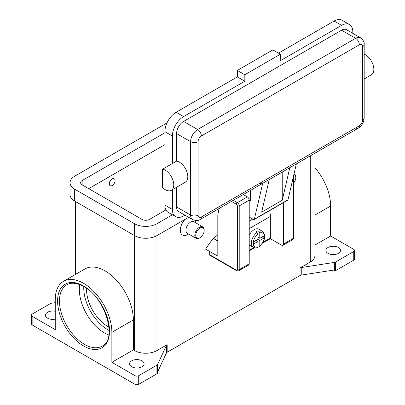 <?xml version="1.0" encoding="UTF-8"?>
<svg xmlns="http://www.w3.org/2000/svg" width="405" height="405" viewBox="0 0 405 405"><rect width="100%" height="100%" fill="white"/><g stroke="black" fill="none" stroke-linecap="round" stroke-linejoin="round"><path stroke-width="0.61" d="M256.046 240.454L257.919 241.532L253.889 243.861L253.889 241.699L257.919 239.375L257.919 234.065L256.983 232.435A9.254 5.346 120 0 0 251.707 240.575A9.254 5.346 120 0 0 253.292 247.389L249.551 245.233A9.254 5.346 -60 0 1 249.222 245.01M249.222 235.138A9.254 5.346 -60 0 1 254.178 229.66A9.254 5.346 -60 0 1 258.805 229.2L262.546 231.361A9.254 5.346 120 0 0 258.851 231.356L259.787 232.986L259.787 238.297L263.817 235.968L263.817 238.13L259.787 240.454L257.919 239.375M256.983 232.435L256.046 231.893A9.254 5.346 -60 0 1 256.983 231.275A9.254 5.346 -60 0 1 257.919 230.815L258.851 231.356M269.836 210.494A79.993 46.185 -120 0 1 270.069 216.594L270.069 236.677A1.853 1.068 -60 0 1 269.69 237.968A1.853 1.068 -60 0 1 268.763 238.94L263.093 242.215M236.687 270.748L238.672 270.813L248.675 265.037A2.643 1.529 -120 0 0 249.222 263.827L249.222 200.131L239.218 205.907A1.321 0.764 180 0 1 238.282 206.13A1.321 0.764 180 0 1 237.35 205.907L237.35 269.603A1.321 0.764 60 0 1 236.414 270.14A1.321 0.764 -60 0 0 236.687 270.748L209.577 255.094A1.321 0.764 120 0 0 210.235 255.028M236.414 270.14L209.304 254.487A1.321 0.764 120 0 0 209.577 255.094M293.443 176.403L293.443 238.297A1.321 0.764 0 0 0 293.833 237.755L293.833 174.737M168.166 172.459A11.902 6.87 60 0 1 171.31 190.304A11.902 6.87 60 0 1 162.557 187.54L162.557 169.219A11.902 6.87 60 0 1 168.166 172.459M359.356 44.788A5.29 3.053 -120 0 0 358.258 41.097A5.29 3.053 -120 0 0 355.615 38.308L197.615 129.529A5.29 3.053 60 0 1 200.257 132.319A5.29 3.053 60 0 1 201.356 136.004L359.356 44.788A4.627 2.673 -60 0 1 362.627 46.676A5.29 3.053 0 0 0 364.176 44.515C364.551 42.353 363.351 40.12 360.572 37.817L346.548 29.722A9.917 5.726 120 0 0 341.592 30.213L183.592 121.434A9.917 5.726 120 0 0 176.58 133.579L176.58 161.124A11.902 6.87 60 0 1 182.189 164.359A11.902 6.87 60 0 1 185.333 182.204L171.31 190.304M364.176 54.154A11.902 6.87 60 0 1 368.236 56.948A11.902 6.87 60 0 1 371.38 74.793L364.176 78.955M282.224 172.069L282.224 200.273L261.655 212.144L269.244 179.531L262.703 183.308A5.29 3.053 60 0 1 262.43 183.5L200.257 219.394A5.29 3.053 -120 0 0 201.356 216.974A4.627 2.673 -60 0 1 198.08 215.085L198.08 141.674A4.627 2.673 -60 0 1 201.356 136.004M183.592 121.434L197.615 129.529A9.917 5.726 120 0 0 190.603 141.674L190.603 215.085A9.917 5.726 120 0 0 192.659 219.621C196.04 220.877 198.571 220.801 200.257 219.394L262.43 183.5A5.29 3.053 60 0 1 259.787 183.237M262.703 183.308L254.35 219.211A1.321 0.764 60 0 1 254.097 219.581L287.758 200.151A1.321 0.764 -120 0 0 288.006 199.776L296.359 163.878L289.813 167.655A5.29 3.053 60 0 1 289.545 167.847L269.234 179.572L289.545 167.847A5.29 3.053 60 0 1 286.902 167.584M362.627 46.676L362.627 120.082A4.627 2.673 -60 0 1 359.356 125.752A5.29 3.053 60 0 1 358.258 128.172L296.349 163.919L358.258 128.172A5.29 3.053 60 0 1 355.615 127.909M364.176 44.515L364.176 117.926A5.29 3.053 0 0 1 362.627 120.082M204.16 230.465L204.16 229.929A6.612 3.817 120 0 0 202.789 226.901A6.612 3.817 120 0 0 199.488 227.23A6.612 3.817 120 0 0 195.164 233.052A6.612 3.817 120 0 0 196.182 238.353A6.612 3.817 120 0 0 199.488 238.024L199.954 237.755A5.948 3.437 120 0 0 204.16 230.465A5.948 3.437 120 0 0 199.954 228.04A5.948 3.437 120 0 0 195.747 235.325A5.948 3.437 120 0 0 199.954 237.755L199.488 238.024M202.789 226.901L193.909 221.773A6.612 3.817 120 0 0 190.603 222.102A6.612 3.817 120 0 0 186.285 227.929A6.612 3.817 120 0 0 187.297 233.224L196.182 238.353M187.798 234.515L188.669 234.014L187.798 234.515A10.576 6.105 -60 0 1 180.438 231.655A10.576 6.105 -60 0 1 185.196 219.287M112.256 185.505A3.969 2.288 120 0 0 114.848 182.012A3.969 2.288 120 0 0 114.24 178.833A3.969 2.288 120 0 0 112.256 179.025A3.969 2.288 120 0 0 109.669 182.523A3.969 2.288 120 0 0 110.276 185.703A3.969 2.288 120 0 0 112.256 185.505M110.185 185.642A3.969 2.288 -60 0 1 110.089 185.591A3.969 2.288 -60 0 1 109.482 182.417A3.969 2.288 -60 0 1 112.069 178.919A3.969 2.288 -60 0 1 114.053 178.721A3.969 2.288 -60 0 1 114.144 178.782M79.734 284.629A35.407 20.442 -120 0 0 104.374 332.88A35.407 20.442 -120 0 0 108.803 334.981M86.594 288.38A30.117 17.39 -120 0 0 107.862 326.546A30.117 17.39 -120 0 0 108.986 327.164M32.137 324.926L32.137 316.29L55.247 329.635L55.247 299.644A40.034 23.115 60 0 1 63.539 281.318L85.04 268.905A40.034 23.115 60 0 1 115.891 279.627A40.034 23.115 60 0 1 133.367 319.92L133.367 349.91L134.511 350.568A15.866 9.158 0 0 0 156.948 350.568L167.154 344.675A2.643 1.529 0 0 0 166.733 344.989A2.643 1.529 0 0 0 166.47 345.359L157.596 364.475A2.643 1.529 180 0 1 157.332 364.844A2.643 1.529 180 0 1 156.912 365.158L138.718 375.668A2.643 1.529 180 0 1 136.844 376.113A2.643 1.529 180 0 1 134.976 375.668L134.976 384.304L32.137 324.926A2.643 1.529 0 0 1 31.362 323.848L31.362 315.212A2.643 1.529 180 0 1 32.137 314.133L50.331 303.628A2.643 1.529 180 0 1 50.883 303.385A2.643 1.529 180 0 1 51.516 303.234L55.247 302.656M32.137 316.29A2.643 1.529 180 0 1 31.362 315.212M134.976 384.304A2.643 1.529 0 0 0 136.844 384.75A2.643 1.529 0 0 0 138.718 384.304L138.718 375.668M335.548 270.661L335.548 262.025A2.643 1.529 180 0 1 335.001 262.268A2.643 1.529 180 0 1 334.363 262.42L334.363 269.978A2.643 1.529 0 0 0 334.981 269.831L334.981 270.915A2.643 1.529 0 0 0 335.001 270.904A2.643 1.529 0 0 0 335.548 270.661L353.747 260.157A2.643 1.529 0 0 0 354.522 259.078L354.522 250.442A2.643 1.529 180 0 1 353.747 251.52L353.747 260.157M314.918 245.091L330.637 236.019L353.747 249.358A2.643 1.529 180 0 1 354.522 250.442M156.912 365.158L156.912 373.795A2.643 1.529 0 0 0 157.332 373.481A2.643 1.529 0 0 0 157.348 373.466L157.348 372.387A2.643 1.529 0 0 0 157.596 372.033L166.47 352.917A2.643 1.529 180 0 1 166.733 352.547A2.643 1.529 180 0 1 167.154 352.228L167.154 344.675M300.065 267.938L300.065 275.496A2.643 1.529 180 0 1 300.611 275.253A2.643 1.529 180 0 1 301.249 275.101L301.249 267.543A2.643 1.529 0 0 0 300.611 267.695A2.643 1.529 0 0 0 300.065 267.938L310.27 262.045A15.866 9.158 0 0 0 314.918 255.57L314.918 153.196M338.322 247.47A7.27 4.197 180 0 1 340.448 250.442A7.27 4.197 180 0 1 335.963 254.32A7.27 4.197 180 0 1 328.035 253.409A7.27 4.197 180 0 1 325.904 250.442A7.27 4.197 180 0 1 330.394 246.564A7.27 4.197 180 0 1 338.322 247.47M55.247 319.145A7.27 4.197 180 0 1 47.562 318.183A7.27 4.197 180 0 1 45.431 315.212A7.27 4.197 180 0 1 55.247 311.278M141.988 360.825A7.27 4.197 180 0 1 144.119 363.791A7.27 4.197 180 0 1 139.629 367.669A7.27 4.197 180 0 1 131.706 366.758A7.27 4.197 180 0 1 129.575 363.791A7.27 4.197 180 0 1 134.065 359.913A7.27 4.197 180 0 1 141.988 360.825M334.363 269.978L301.249 275.101M300.065 275.496L167.154 352.228M156.912 373.795L138.718 384.304M195.215 220.487A10.576 6.105 -60 0 1 195.276 221.56L195.276 222.563M209.304 254.487L209.304 251.247L205.563 249.09L213.227 238.186A21.156 12.216 120 0 0 217.809 234.713M334.981 270.915L333.573 270.1M335.548 262.025L353.747 251.52M134.976 375.668L111.866 362.323L133.367 349.91M63.539 281.318A40.034 23.115 60 0 1 94.39 292.046A40.034 23.115 60 0 1 111.866 332.333L111.866 362.323M301.249 267.543L334.363 262.42M314.918 167.68A40.034 23.115 60 0 1 330.637 206.029L330.637 236.019M294.04 173.831A6.612 3.817 -60 0 1 294.41 174.003A6.612 3.817 -60 0 1 295.782 177.031L295.782 177.572A5.948 3.437 -60 0 1 293.833 182.797M293.863 174.601A5.948 3.437 -60 0 1 295.782 177.572M176.58 187.262L176.58 206.985A9.917 5.726 120 0 0 178.635 211.526L192.659 219.621M352.811 33.337L352.811 31.833A15.866 9.158 120 0 0 349.525 24.568A15.866 9.158 120 0 0 341.592 25.353L280.356 60.709L280.356 54.23L244.828 74.743L244.828 81.218L183.592 116.574A15.866 9.158 120 0 0 172.373 136.004L172.373 163.549L162.557 169.219M172.373 163.549L176.58 161.124M172.373 189.692L172.373 209.415A15.866 9.158 120 0 0 175.659 216.68A15.866 9.158 120 0 0 183.592 215.895L184.893 215.141M349.525 24.568L342.048 20.25A15.866 9.158 120 0 0 334.115 21.035L278.483 53.151M244.828 81.218L237.35 76.899L176.114 112.256A15.866 9.158 120 0 0 164.896 131.686L164.896 167.867M164.896 189.429L164.896 205.097A15.866 9.158 120 0 0 168.181 212.362L175.659 216.68M280.356 54.23L272.874 49.911L237.35 70.424L237.35 76.899M244.828 74.743L237.35 70.424M249.222 200.242L250.437 200.941L250.437 190.426M254.097 219.581A1.321 0.764 60 0 1 253.439 219.515L249.222 217.08M289.813 167.655L282.224 200.273M257.919 237.214L259.787 238.297M263.817 238.13L260.866 237.669M259.787 240.454L259.787 245.759L259.554 246.346L257.919 245.774M253.292 247.389C255.378 248.057 256.81 248.088 257.585 247.485L257.919 246.842L257.919 241.532M257.894 233.822L257.919 230.815M172.398 214.797L156.948 223.722A15.866 9.158 180 0 1 134.511 223.722L74.672 189.175A15.866 9.158 180 0 1 70.03 182.695A15.866 9.158 180 0 1 74.672 176.221L166.997 122.918M165.913 209.906L149.465 219.404A5.29 3.053 180 0 1 141.988 219.404L82.154 184.857A5.29 3.053 180 0 1 80.605 182.695A5.29 3.053 180 0 1 82.154 180.539L164.896 132.769M188.634 217.303L156.948 235.594A15.866 9.158 180 0 1 134.511 235.594L74.672 201.052A15.866 9.158 180 0 1 70.03 194.572L70.03 182.695M164.896 144.646L88.7 188.634M209.304 251.247L217.809 256.162L217.809 215.136L219.009 208.57M217.809 241.046L213.04 238.297M283.439 202.642L283.439 244.068A2.643 1.529 60 0 1 282.892 245.283A2.643 1.529 60 0 1 281.571 245.152L270.353 238.672L262.465 243.228M254.472 247.84L249.222 250.872M249.222 200.131A2.643 1.529 -120 0 0 247.354 196.896L243.294 194.547M269.958 212.433L270.353 214.923L270.353 238.672M249.222 250.224L253.743 247.612M270.054 215.09L270.353 214.923M83.794 286.583A34.086 19.678 -120 0 0 107.862 329.786A34.086 19.678 -120 0 0 109.142 330.485M238.672 270.813A2.643 1.529 -120 0 0 239.218 269.603A1.321 0.764 180 0 1 238.282 269.826A1.321 0.764 180 0 1 237.35 269.603M231.417 201.406L236.414 204.287A1.321 0.764 60 0 1 237.35 205.907M247.354 196.896L237.35 202.667A1.321 0.764 120 0 0 236.687 203.366A1.321 0.764 120 0 0 236.414 204.287M359.356 125.752L201.356 216.974M176.58 206.985L190.603 215.085A5.29 3.053 0 0 0 194.344 215.976A5.29 3.053 0 0 0 198.08 215.085M176.58 133.579L190.603 141.674A5.29 3.053 0 0 0 194.344 142.57A5.29 3.053 0 0 0 198.08 141.674M84.493 344.361A35.407 20.442 60 0 1 61.358 313.156A35.407 20.442 60 0 1 66.79 284.786C71.31 282.234 76.99 282.842 83.83 286.603C105.548 297.589 117.506 339.749 102.197 346.113A35.407 20.442 60 0 1 84.493 344.361M83.557 345.981A36.728 21.207 -120 0 0 109.527 330.986A36.728 21.207 -120 0 0 83.557 286.001A36.728 21.207 -120 0 0 57.586 300.996A36.728 21.207 -120 0 0 83.557 345.981M166.47 345.359L166.47 352.917M157.596 372.033L157.596 364.475M156.948 223.722L156.948 350.568M310.27 155.879L310.27 262.045M75.608 201.589L75.608 274.347M134.511 223.722L134.511 350.568M314.918 215.101L330.637 206.029M111.866 332.333L133.367 319.92M360.572 37.817A9.917 5.726 120 0 0 355.615 38.308L341.592 30.213M341.592 25.353L334.115 21.035M183.592 116.574L176.114 112.256M172.373 136.004L164.896 131.686M172.373 209.415L164.896 205.097M254.35 219.211L288.006 199.776M252.73 219.11L249.222 221.135M259.787 245.759A7.933 4.582 120 0 0 264.46 236.677A7.933 4.582 120 0 0 259.787 232.986M257.919 234.065A7.933 4.582 120 0 0 253.241 243.152A7.933 4.582 120 0 0 257.919 246.842M74.672 201.052L74.672 189.175M82.154 184.857L82.154 180.539M213.227 238.186L217.809 240.833M283.439 244.068L293.443 238.297A2.643 1.529 60 0 1 292.896 239.507L282.892 245.283M249.222 263.827L239.218 269.603L239.218 205.907A2.643 1.529 -120 0 0 237.35 202.667L233.29 200.323M270.069 216.594L249.222 228.633M70.961 277.03L70.961 197.67M294.41 174.003L294.05 173.796M358.258 128.172C361.954 125.752 363.923 122.335 364.176 117.926M259.554 246.346L263.002 242.372L264.035 240.221L264.824 236.809L264.693 234.566L262.546 231.361M293.833 237.755L292.896 239.507"/></g></svg>
